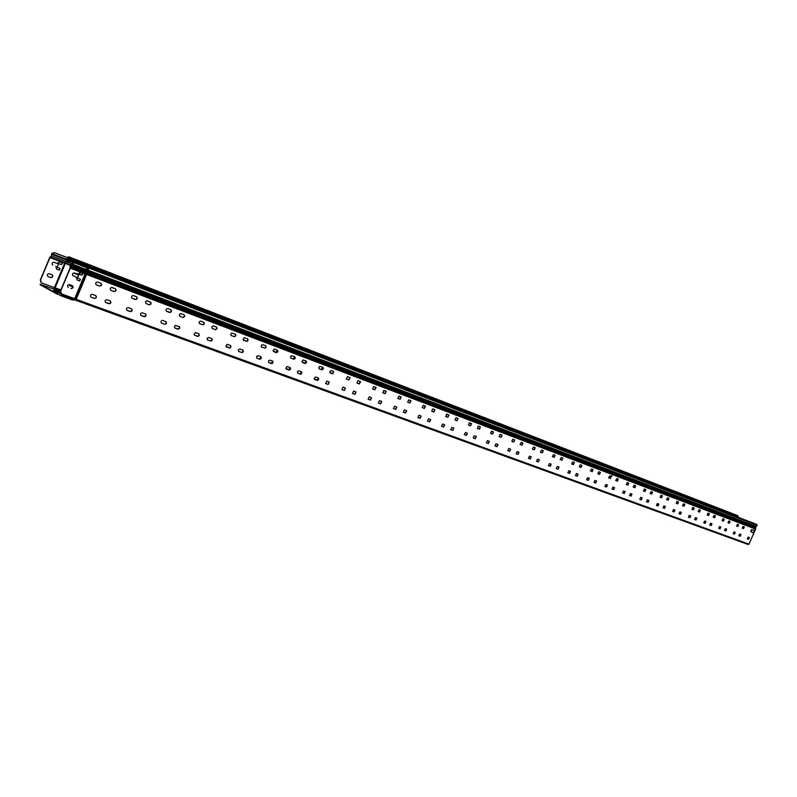 <?xml version="1.0" encoding="UTF-8"?>
<svg xmlns="http://www.w3.org/2000/svg" width="797" height="797" viewBox="0 0 797 797"><rect width="100%" height="100%" fill="white"/><g stroke="black" fill="none" stroke-linecap="round" stroke-linejoin="round"><path stroke-width="1.2" d="M87.042 267.782L87.64 266.935L88.746 267.503L88.616 268.45L74.161 262.831L71.62 263.797L70.046 265.531L70.046 268.071L60.423 291.054L61.309 293.774M88.616 268.45L87.281 267.902L85.06 271.299L85.07 273.819L74.649 298.676L61.668 293.954L60.642 291.174L70.266 268.19L70.266 265.64L74.161 262.831M77.598 277.735L80.447 279.299L79.72 280.942L77.1 279.956L76.183 276.967L73.115 275.812C71.909 274.178 72.338 273.212 74.4 272.913L77.409 274.058L80.238 272.474L82.878 273.481L82.151 275.134L78.993 274.417L77.598 277.735L78.773 274.298L81.932 275.015L82.798 273.451M68.293 287.498L68.223 287.468C67.028 285.844 67.456 284.888 69.518 284.589L72.407 285.665C73.603 287.279 73.175 288.235 71.122 288.544L70.903 288.424C72.836 288.235 73.324 287.309 72.378 285.645M74.649 298.676L76.203 299.323L75.267 300.08L72.318 299.901L60.452 295.597L57.653 293.894L60.452 295.597M51.895 253.615L66.848 259.354L67.606 257.73L66.549 259.254L66.33 261.615L64.627 263.219L54.425 287.617L41.414 282.855L40.498 280.155L49.932 257.59L51.626 255.976L51.895 253.615L54.415 252.679L51.685 253.506L51.416 255.867L49.713 257.481L40.288 280.046L41.185 282.726M57.215 267.463L58.39 263.658L61.528 264.375L62.385 262.841M52.612 265.012L52.791 265.102C51.586 263.498 52.004 262.552 54.047 262.273L57.035 263.399L59.825 261.864L62.455 262.871L61.738 264.484L58.609 263.767L57.245 267.025L60.074 268.579L59.357 270.193L56.667 269.177L55.84 266.258M56.667 269.177L59.147 270.083L60.004 268.549M47.81 276.449L50.659 277.515C52.572 277.336 53.06 276.42 52.114 274.786M752.657 530.045L754.53 530.164L753.295 532.914L754.301 530.075M753.295 532.914L750.664 531.34L751.461 529.587L752.776 530.095M751.78 532.326L753.085 532.814M67.606 257.73L68.452 257.122L69.558 258.188L68.203 258.975L69.608 258.706L69.688 257.262L68.612 256.714L67.865 257.321L67.008 261.824L65.314 263.418L55.113 287.797L55.113 288.614L58.131 290.257M72.955 286.91L69.877 285.774L69.14 284.509M708.413 513.288L707.756 513.188M678.456 501.971L676.773 501.462M661.022 495.485L662.456 496.033L660.892 495.306M644.932 489.398L645.879 489.747L644.803 489.199M628.823 483.311L628.255 482.932M611.458 476.745L612.325 474.813M500.267 434.475L499.679 434.435M479.276 426.525L477.971 426.216M435.003 409.877L432.412 408.891M409.26 400.184L411.093 400.881L409.05 399.935M386.316 391.526L384.981 390.819M360.623 381.803L360.065 381.384M79.889 272.385L79.999 274.288M78.485 274.995L74.27 272.873M114.519 288.414L111.361 287.448M148.561 301.296L146.628 300.798M181.248 313.679L180.58 313.649M350.052 377.768L348.837 379.98L346.406 379.063L347.492 376.622L349.923 377.549L348.837 379.98M376.154 387.681L375.118 387.083M401.299 397.195L399.516 396.328M423.307 405.504L425.528 406.37L423.117 405.284M448.731 414.958L446.32 414.241M470.688 423.277L469.074 422.848M88.059 268.23L85.837 271.628L85.847 274.148L86.624 274.477L76.203 299.323L748.951 544.132L755.636 529.118L86.624 274.477L86.624 273.212L755.486 528.291L755.636 529.118M736.597 526.04L737.394 524.257L738.689 524.755L737.883 526.528L736.597 526.04M722.132 520.6L722.939 518.787L724.254 519.285L723.457 521.089L722.092 520.571M707.278 515.001L708.085 513.168L709.44 513.676L708.633 515.51L707.258 514.992M691.995 509.243L692.822 507.38L694.227 507.918L693.39 509.771L691.995 509.243M676.284 503.325L677.121 501.443L678.546 501.98L677.719 503.863L676.245 503.305M660.115 497.238L660.962 495.326L662.446 495.883L661.59 497.786L660.065 497.208M643.478 490.972L644.335 489.029L645.869 489.607L645.002 491.54L643.428 490.942M626.352 484.516L627.219 482.544L628.783 483.131L627.916 485.104L626.293 484.486M608.709 477.871L609.585 475.869L611.199 476.476L610.313 478.479L608.649 477.841M590.527 471.017L591.414 468.985L593.078 469.612L592.181 471.645L590.457 470.987M571.778 463.954L572.674 461.891L574.388 462.539L573.481 464.601L571.708 463.924M552.441 456.671L553.357 454.579L555.12 455.246L554.204 457.339L552.361 456.631M532.476 449.149L533.412 447.027L535.255 447.725L534.299 449.837L532.396 449.119M511.873 441.389L512.82 439.227L514.723 439.944L513.756 442.096L511.784 441.349M490.583 433.369L491.54 431.167L493.512 431.914L492.526 434.106L490.494 433.329M468.576 425.08L469.553 422.848L471.585 423.615L470.589 425.837L468.556 425.07M445.822 416.512L446.808 414.231L448.92 415.028L447.904 417.299L445.722 416.462M422.271 407.646L423.277 405.324L425.459 406.151L424.432 408.453L422.161 407.586M397.892 398.46L398.908 396.099L401.14 396.936L400.124 399.297L397.773 398.4M372.627 388.936L373.663 386.535L376.005 387.422L374.939 389.813L372.508 388.876M319.278 368.842L318.75 367.487L319.637 366.381L322.865 367.297L323.393 368.353L322.466 369.738L319.129 368.772M291.074 358.222L290.516 356.827L291.423 355.711L294.741 356.648L295.288 358.032L294.382 359.158L290.915 358.142M261.775 347.183L261.147 346.057L262.113 344.623L265.6 345.619L266.138 347.024L265.212 348.159L261.605 347.093M231.309 335.706L230.692 334.242L231.648 333.086L235.274 334.132L235.882 335.268L234.886 336.733L231.13 335.617M199.619 323.771L199.071 321.958L200.764 321.071L204.132 322.526L204.211 323.971L203.345 324.837L199.419 323.672L203.076 324.738L204.122 323.373L203.643 322.157M166.623 311.338L166.573 311.318C165.507 309.804 165.915 308.897 167.788 308.578L170.857 309.744C171.913 311.248 171.514 312.165 169.651 312.484L166.404 311.228L170.229 312.364L171.305 310.969L170.797 309.724M132.232 298.387L132.172 298.367C131.067 296.803 131.475 295.876 133.418 295.567L136.626 296.783C137.732 298.337 137.323 299.264 135.39 299.572L132.013 298.267L135.998 299.463L137.044 298.357L136.576 296.763M100.86 283.244L100.92 283.264C102.086 284.858 101.667 285.814 99.655 286.113L96.307 284.848C95.132 283.244 95.56 282.297 97.573 281.999L100.86 283.244C101.807 284.888 101.329 285.804 99.436 286.003L99.655 286.113M115.326 288.713L115.386 288.743C116.531 290.317 116.113 291.264 114.13 291.563L110.833 290.327C109.697 288.743 110.116 287.797 112.098 287.498L115.326 288.713C116.252 290.337 115.774 291.254 113.911 291.453L114.13 291.563M150.444 302.013L150.494 302.033C151.579 303.567 151.171 304.484 149.268 304.803L146.11 303.607C145.014 302.073 145.423 301.146 147.335 300.838L150.802 302.412L150.772 303.876L149.268 304.803M184.117 314.765L184.784 316.289L183.23 317.555L179.704 316.21L179.415 314.536L180.869 313.57L184.117 314.765L184.406 316.578L182.961 317.495M216.445 327.009L217.073 328.484L215.569 329.739L212.181 328.444L211.912 326.81L213.327 325.863L216.445 327.009L216.814 328.494L215.31 329.679M247.498 338.765L248.096 340.209L246.901 341.435L243.005 339.502L244.241 337.679L247.498 338.765M277.366 350.072L277.934 351.477L276.758 352.682L273.022 350.819L274.228 349.026L277.366 350.072M306.098 360.951L306.636 362.326L305.5 363.512L301.904 361.708L303.079 359.955L306.098 360.951M333.774 371.432L332.708 373.903L329.709 372.199L330.865 370.466L333.774 371.432M360.433 381.524L359.397 383.955L356.996 383.048L358.072 380.637L360.433 381.524M386.147 391.267L385.12 393.648L382.809 392.772L383.875 390.4L386.147 391.267M410.953 400.662L409.947 402.993L407.715 402.156L408.761 399.825L410.953 400.662M434.913 409.728L433.917 412.029L431.765 411.212L432.791 408.921L434.913 409.728M458.046 418.485L457.07 420.746L454.987 419.959L456.004 417.708L458.046 418.485M480.422 426.963L479.455 429.185L477.443 428.417L478.439 426.206L480.422 426.963M502.05 435.152L501.104 437.334L499.161 436.597L500.137 434.425L502.05 435.152M522.991 443.082L522.055 445.224L520.172 444.517L521.128 442.375L522.991 443.082M543.265 450.753L542.339 452.865L540.515 452.178L541.462 450.076L543.265 450.753M562.901 458.185L561.985 460.267L560.221 459.6L561.158 457.528L562.901 458.185M581.93 465.398L581.033 467.44L579.319 466.803L580.246 464.761L581.93 465.398M600.39 472.382L599.503 474.404L597.84 473.777L598.746 471.764L600.39 472.382M618.293 479.166L617.416 481.149L615.812 480.541L616.699 478.559L618.293 479.166M635.667 485.742L634.811 487.704L633.246 487.106L634.123 485.164L635.667 485.742M652.544 492.138L651.697 494.06L650.173 493.492L651.049 491.57L652.544 492.138M668.932 498.344L668.095 500.237L666.621 499.679L667.478 497.786L668.932 498.344M684.862 504.371L684.035 506.244L682.601 505.706L683.447 503.834L684.862 504.371M700.354 510.239L699.537 512.082L698.142 511.554L698.979 509.711L700.354 510.239M715.417 515.938L714.61 517.761L713.255 517.253L714.072 515.43L715.417 515.938M730.072 521.487L729.275 523.28L727.96 522.792L728.767 520.999L730.072 521.487M744.338 526.887L743.541 528.66L742.266 528.182L743.063 526.409L744.338 526.887M738.899 535.773L739.686 534.01L740.971 534.478L740.174 536.242L738.849 535.753M724.543 530.493L725.35 528.7L726.665 529.188L725.858 530.971L724.493 530.473L725.639 530.872L726.535 529.138M709.748 525.034L710.615 523.24L711.95 523.739L711.143 525.552L709.768 525.044M694.595 519.455L695.462 517.632L696.847 518.14L696.03 519.993L694.615 519.465M679.064 513.736L679.891 511.863L681.315 512.391L680.489 514.264L679.014 513.716M663.034 507.838L663.881 505.936L665.336 506.474L664.499 508.376L662.974 507.809M646.546 501.761L647.393 499.839L648.897 500.386L648.051 502.319L646.487 501.731M629.57 495.505L630.427 493.552L631.981 494.12L631.114 496.083L629.5 495.475M612.076 489.069L612.953 487.077L614.567 487.684L613.68 489.657L612.006 489.029M594.064 482.434L594.951 480.412L596.614 481.029L595.708 483.042L593.994 482.394M575.494 475.59L576.39 473.538L578.104 474.175L577.187 476.217L575.414 475.55M556.336 468.536L557.252 466.454L559.026 467.112L558.089 469.184L556.256 468.497M536.58 461.254L537.497 459.142L539.33 459.819L538.383 461.921L536.491 461.214M516.177 453.742L517.114 451.59L518.977 452.278L518.04 454.429L516.077 453.692M495.106 445.981L496.053 443.799L498.005 444.517L497.029 446.689L495.007 445.931M473.219 437.912L474.295 435.74L476.317 436.487L475.321 438.699L473.249 437.922M450.813 429.673L451.799 427.411L453.882 428.178L452.875 430.43L450.703 429.613M427.521 421.085L428.517 418.794L430.679 419.591L429.653 421.872L427.401 421.025M403.412 412.208L404.428 409.867L406.659 410.694L405.613 413.025L403.282 412.149M378.436 403.013L379.472 400.622L381.783 401.489L380.727 403.85L378.296 402.943L380.498 403.74L381.693 401.449M352.553 393.479L353.599 391.048L356.01 391.945L354.924 394.346L352.404 393.399M325.714 383.586L326.77 381.115L329.231 382.022L328.175 384.493L325.555 383.506M297.859 373.325L297.411 371.671L298.935 370.804L301.884 372.069L301.127 374.231L297.68 373.245L300.18 374.152L301.445 371.741M268.928 362.675L268.45 360.971L270.024 360.105L273.092 361.41L272.325 363.611L268.738 362.575L271.349 363.532L272.644 361.071M238.851 351.597L238.353 349.853L239.967 348.976L243.165 350.331L243.224 351.726L242.388 352.583L238.652 351.497L242.119 352.473L243.065 351.437L242.706 349.983M207.579 340.08L207.051 338.297L208.714 337.4L212.042 338.815L212.112 340.239L211.255 341.106L207.359 339.97L210.986 341.006L212.022 339.661L211.574 338.456M175.031 328.085L174.304 326.88L175.35 325.375L179.644 326.83L179.574 328.573L178.01 329.191L174.802 327.975L178.578 329.061L179.644 327.687L179.166 326.461M141.119 315.602L141.049 315.572C139.973 314.038 140.382 313.121 142.294 312.803L145.462 313.988C146.538 315.502 146.13 316.429 144.227 316.748L140.89 315.482L144.825 316.618L145.921 315.223L145.413 313.968M105.762 302.571L105.692 302.551C104.556 300.967 104.975 300.031 106.957 299.722L110.265 300.947C111.401 302.521 110.972 303.458 109 303.767L105.543 302.462L109.637 303.657L110.763 302.232L110.225 300.937M95.69 295.557L95.76 295.577C96.915 297.171 96.497 298.118 94.484 298.427L91.117 297.181C89.961 295.587 90.39 294.641 92.392 294.332L95.69 295.557M131.495 308.808L131.565 308.837C132.661 310.382 132.242 311.308 130.31 311.617L127.082 310.432C125.986 308.877 126.404 307.951 128.337 307.642L131.495 308.808M165.826 321.52L165.886 321.55C166.932 323.044 166.523 323.951 164.66 324.269L161.572 323.134C160.516 321.629 160.924 320.713 162.797 320.394L166.184 321.918L166.135 323.353L164.66 324.269M198.772 333.724L199.419 335.218L198.164 336.464L194.657 335.318L194.04 334.461L195.325 332.588L198.772 333.724M230.413 345.44L231.03 346.894L229.815 348.12L225.84 346.187L227.095 344.354L230.413 345.44M260.828 356.697L261.406 358.112L259.971 359.337L256.773 358.142L256.554 356.578L257.899 355.651L260.828 356.697L259.722 359.288M290.088 367.537L290.636 368.911L289.49 370.107L285.824 368.304L287.02 366.54L290.088 367.537M318.252 377.957L318.77 379.312L317.654 380.488L314.128 378.744L315.293 377.001L318.252 377.957M345.39 388.009L344.344 390.45L341.893 389.554L342.989 387.123L345.39 388.009M371.551 397.693L370.515 400.094L368.154 399.227L369.23 396.836L371.551 397.693M396.776 407.038L395.76 409.389L393.489 408.552L394.545 406.211L396.776 407.038M421.135 416.054L420.139 418.365L417.947 417.558L418.983 415.257L421.135 416.054M444.666 424.771L443.68 427.043L441.558 426.256L442.584 423.994L444.666 424.771M467.401 433.189L466.434 435.421L464.382 434.664L465.388 432.442L467.401 433.189M489.388 441.329L488.431 443.521L486.449 442.793L487.435 440.602L489.388 441.329M510.658 449.199L509.711 451.361L507.799 450.654L508.775 448.502L510.658 449.199M531.25 456.83L530.324 458.952L528.471 458.265L529.427 456.153L531.25 456.83M551.195 464.213L550.279 466.305L548.485 465.637L549.422 463.555L551.195 464.213M570.522 471.366L569.616 473.428L567.872 472.78L568.809 470.738L570.522 471.366M589.262 478.31L588.365 480.332L586.682 479.714L587.598 477.692L589.262 478.31M607.434 485.034L606.557 487.027L604.913 486.429L605.82 484.437L607.434 485.034M625.067 491.57L624.2 493.532L622.616 492.945L623.503 490.982L625.067 491.57M642.193 497.906L641.336 499.839L639.792 499.271L640.668 497.338L642.193 497.906M658.82 504.063L657.973 505.975L656.479 505.418L657.346 503.515L658.82 504.063M674.979 510.05L674.142 511.923L672.688 511.395L673.545 509.512L674.979 510.05M690.69 515.858L689.863 517.721L688.449 517.193L689.295 515.35L690.69 515.858M705.963 521.517L705.146 523.35L703.771 522.842L704.608 521.019L705.963 521.517M720.817 527.016L720.02 528.819L718.685 528.331L719.502 526.528L720.817 527.016M735.282 532.376L734.485 534.149L733.19 533.671L733.997 531.898L735.282 532.376M749.359 537.586L748.582 539.34L747.307 538.872L748.104 537.128L749.359 537.586M52.064 274.766L52.134 274.796C53.329 276.4 52.901 277.336 50.869 277.625L47.989 276.559C46.804 274.955 47.222 274.009 49.265 273.72L52.064 274.766M72.935 275.712L76.183 276.967M77.01 279.916L79.501 280.823L80.377 279.269M77.717 278.253L77.379 277.625M68.373 258.567L69.17 258.876M736.866 515.28L737.972 515.779L737.653 517.054M68.612 256.714L736.916 515.29L68.632 256.724M66.928 260.599L73.633 262.711M65.344 262.89L66.709 261.725L71.73 263.638M71.84 263.907L88.138 270.213L88.915 267.095L87.8 266.517L86.803 267.692M755.765 524.037L756.891 524.556L756.542 526.508L88.138 270.213L86.614 271.946L86.624 273.212L70.266 266.915M756.542 526.508L755.337 527.465L755.486 528.291M71.242 297.44L75.426 299.662L75.974 299.234M54.425 287.617L60.901 289.919M54.206 252.569L67.695 257.73M54.764 288.534L54.893 287.727M75.326 300.1L748.174 544.52L748.951 544.132M40.079 284.2L52.921 288.743L55.113 288.614M67.835 296.195L65.364 295.817L53.489 290.646L58.32 292.369L56.089 291.015L60.183 291.652M60.233 292.021L57.603 291.971M60.253 291.692L58.131 290.526L58.221 290.028L60.263 290.815M40.119 284.738L57.484 294.312M40.288 284.33L57.653 293.894M74.709 299.333L72.497 299.483L60.632 295.179M58.301 290.118L60.363 291.244M69.698 285.675L72.955 286.88M676.792 501.452L678.247 501.871M478.001 426.206L479.027 426.435M432.512 408.991L434.893 409.748M385.2 391.078L386.306 391.496M74.958 273.67L78.514 274.905M79.77 274.198L79.76 272.365M111.411 287.438L114.25 288.315M146.678 300.788L148.292 301.196M375.337 387.342L376.134 387.651M399.735 396.577L401.28 397.165M446.36 414.231L448.472 414.858M469.114 422.838L470.439 423.177M747.227 538.822L748.363 539.24L749.24 537.547M733.11 533.621L734.276 534.05L735.163 532.326M718.595 528.281L719.801 528.72L720.697 526.976M703.691 522.782L704.937 523.24L705.843 521.477M688.359 517.143L689.644 517.612L690.571 515.818M672.598 511.335L673.923 511.823L674.87 510M656.389 505.358L657.754 505.866L658.711 504.023M639.702 499.211L641.117 499.739L642.083 497.866M622.517 492.885L623.981 493.423L624.958 491.53M604.813 486.369L606.328 486.927L607.324 484.994M586.572 479.645L588.146 480.222L589.152 478.27M567.773 472.721L569.397 473.318L570.423 471.336M548.376 465.578L550.05 466.195L551.096 464.173M528.351 458.205L530.095 458.843L531.161 456.791M507.689 450.584L509.492 451.251L510.568 449.169M486.329 442.724L488.202 443.411L489.308 441.299M464.262 434.594L466.205 435.311L467.321 433.16M441.438 426.186L443.451 426.923L444.596 424.741M417.817 417.489L419.909 418.256L421.075 416.034M393.359 408.472L395.531 409.279L396.717 407.018M368.025 399.138L370.286 399.974L371.492 397.673M341.933 389.564L344.115 390.331L345.34 387.99M314.506 379.432L316.957 380.338L318.212 377.947M286.412 369.121L288.773 369.957L290.058 367.517M257.032 358.291L259.503 359.168M226.497 347.044L229.815 347.94L230.831 346.615L230.403 345.43M194.717 335.338L198.174 336.284L199.23 334.929L198.772 333.714M161.632 323.154L164.441 324.15M127.151 310.451L130.927 311.497L132.033 310.093L131.515 308.818M91.117 297.181L94.265 298.307C96.158 298.108 96.636 297.191 95.73 295.567M325.525 383.487L327.946 384.383L329.191 382.012M352.374 393.379L354.695 394.236L355.92 391.905M403.242 412.119L405.384 412.906L406.56 410.664M427.361 420.995L429.424 421.762L430.579 419.551M450.654 429.583L452.646 430.31L453.782 428.138M473.179 437.872L475.092 438.579L476.207 436.447M494.957 445.902L496.8 446.579L497.896 444.477M516.038 453.662L517.811 454.32L518.887 452.248M536.441 461.174L538.154 461.812L539.21 459.779M556.206 468.457L557.86 469.074L558.896 467.062M575.364 475.52L576.958 476.108L577.984 474.135M593.944 482.364L595.479 482.932L596.495 480.98M611.957 488.999L613.451 489.547L614.447 487.634M629.451 495.435L630.895 495.973L631.872 494.08M646.437 501.692L647.831 502.21L648.788 500.347M662.925 507.769L664.28 508.267L665.226 506.434M678.964 513.676L680.269 514.155L681.196 512.351M694.546 519.415L695.811 519.883L696.727 518.1M709.699 525.004L710.924 525.452L711.831 523.689M738.799 535.723L739.955 536.142L740.831 534.428M742.186 528.132L743.332 528.56L744.209 526.837M727.88 522.742L729.056 523.181L729.942 521.437M713.176 517.203L714.391 517.661L715.288 515.888M698.062 511.505L699.318 511.983L700.224 510.19M682.521 505.657L683.816 506.145L684.743 504.322M666.541 499.629L667.876 500.137L668.813 498.294M650.093 493.433L651.468 493.951L652.424 492.088M633.157 487.057L634.581 487.595L635.558 485.702M615.712 480.481L617.197 481.039L618.183 479.117M597.75 473.717L599.274 474.295L600.28 472.342M579.22 466.743L580.804 467.331L581.82 465.358M560.122 459.54L561.765 460.158L562.792 458.145M540.406 452.118L542.109 452.756L543.156 450.713M520.062 444.457L521.826 445.115L522.892 443.042M499.042 436.537L500.875 437.224L501.961 435.112M477.323 428.358L479.226 429.065L480.332 426.923M454.868 419.889L456.84 420.637L457.966 418.455M431.635 411.142L433.688 411.91L434.833 409.698M407.586 402.087L409.718 402.883L410.883 400.632M382.68 392.702L384.891 393.529L386.077 391.237M356.867 382.968L359.168 383.845L360.374 381.504M330.267 372.976L332.479 373.793L333.714 371.412M302.481 362.515L304.793 363.362L306.048 360.931M273.441 351.547L276.041 352.523L277.326 350.052M243.444 340.249L246.901 341.255L247.907 339.921L247.469 338.755M212.45 328.603L215.08 329.56M179.983 316.369L182.732 317.375M146.16 303.627L149.039 304.683M110.663 290.228L113.911 291.453M96.128 284.748L99.436 286.003M231.11 335.597L234.627 336.633L235.643 335.288L235.195 334.102M261.575 347.084L264.953 348.06L265.879 347.024L265.521 345.589M290.885 358.122L293.426 359.078L294.691 356.638M319.099 368.742L321.53 369.669L322.775 367.268M346.267 378.983L348.608 379.86M372.468 388.846L374.71 389.693L375.905 387.382M397.733 398.37L399.895 399.187L401.07 396.916M422.121 407.556L424.193 408.343L425.349 406.111M445.672 416.433L447.675 417.18L448.801 414.988M468.437 425L470.36 425.728L471.475 423.576M490.444 433.299L492.297 433.996L493.393 431.874M511.734 441.319L513.527 441.986L514.603 439.904M532.346 449.08L534.07 449.727L535.126 447.675M552.311 456.601L553.975 457.229L555.011 455.207M571.658 463.884L573.262 464.492L574.278 462.499M590.408 470.947L591.962 471.535L592.968 469.572M608.589 477.802L610.094 478.369L611.08 476.437M626.243 484.446L627.687 484.994L628.664 483.092M643.378 490.902L644.773 491.43L645.739 489.557M660.016 497.169L661.371 497.687L662.317 495.834M676.185 503.266L677.49 503.754L678.426 501.931M691.896 509.183L693.171 509.662L694.087 507.868M707.178 514.942L708.413 515.4L709.31 513.627M722.042 520.541L723.238 520.989L724.134 519.236M736.508 525.99L737.663 526.428L738.55 524.695M750.595 531.29L751.71 531.719M67.227 257.62L54.415 252.679M87.281 267.902L74.38 262.94M755.935 526.986L71.033 264.763M75.426 299.005L85.847 274.148L70.266 268.19M65.454 262.831L66.699 261.725L66.888 259.354L66.48 260.021L51.785 254.363M70.166 265.271L65.005 263.319L54.804 287.707L64.975 263.319L54.734 287.717M65.553 262.841L70.544 264.734M66.838 260.121L66.918 259.354L87.052 267.095M68.074 257.431L69.608 258.019M68.891 259.324L87.57 266.517L68.871 259.314M69.608 258.706L738.062 516.725M69.777 258.298L738.171 516.476M69.688 257.262L737.972 515.779M70.266 265.64L755.337 527.465M89.015 268.141L757.1 525.253M88.915 267.095L756.891 524.556M87.819 266.527L755.815 524.057M87.082 267.662L88.686 268.28M87.252 267.244L88.846 267.852M49.932 257.59L64.936 263.319L66.669 261.725L51.626 255.976M50.45 257.102L65.424 262.821M60.632 290.576L55.172 288.574M54.017 288.683L59.695 291.792M60.482 290.935L59.924 290.636M67.785 296.225L73.603 299.413M72.497 299.483L66.679 296.295M58.589 291.861L52.921 288.743M87.8 266.517L755.795 524.047M748.174 544.52L75.287 300.09"/></g></svg>
